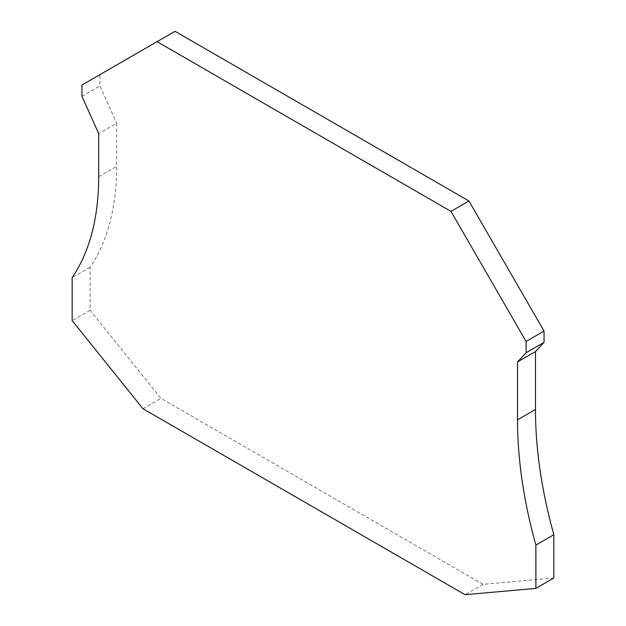 <?xml version="1.0" encoding="UTF-8"?>
<svg xmlns="http://www.w3.org/2000/svg" width="626" height="626" viewBox="0 0 626 626"><rect width="100%" height="100%" fill="white"/><g stroke="black" fill="none" stroke-linecap="round" stroke-linejoin="round"><path stroke-width="0.47" stroke-dasharray="3.13 2.35" d="M553.846 578.001L483.029 584.332L160.937 398.371L90.113 310.269L90.113 267.232A288.649 166.649 -120 0 0 116.647 166.344L116.647 123.244L98.689 133.612M175.022 31.3L99.91 74.666L99.91 85.981L116.647 123.244M90.113 310.269L72.154 320.645M142.971 408.739L160.937 398.371M90.113 267.232L72.154 277.6M81.951 85.034L99.91 74.666M81.951 96.349L99.91 85.981M483.029 584.332L465.063 594.7M98.689 176.72L116.647 166.344"/><path stroke-width="0.94" d="M468.937 200.985L175.022 31.3L157.063 41.668L450.978 211.361L468.937 200.985L544.049 331.084L544.049 342.399L535.473 351.585L517.514 361.953L526.09 352.767L526.09 341.452L544.049 331.084M157.063 41.668L81.951 85.034L81.951 96.349L98.689 133.612L98.689 176.72A288.649 166.649 -120 0 1 72.154 277.6L72.154 320.645L142.971 408.739L465.063 594.7L535.887 588.377L553.846 578.001L553.846 534.721A392.565 226.651 -120 0 1 535.473 409.451L535.473 351.585M526.09 352.767L544.049 342.399M526.09 341.452L450.978 211.361M517.514 361.953L517.514 419.819A392.565 226.651 -120 0 0 535.887 545.09L553.846 534.721M535.887 588.377L535.887 545.09M535.473 409.451L517.514 419.819"/></g></svg>
